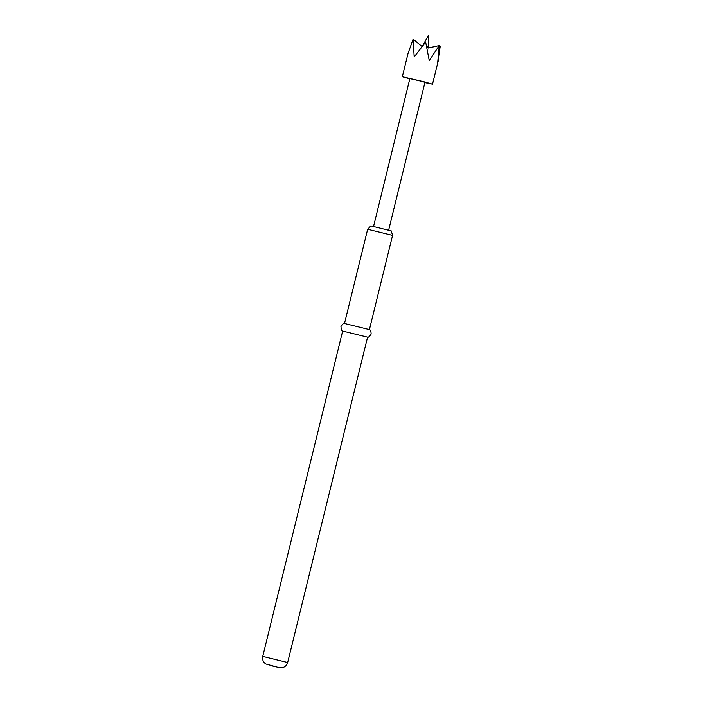 <?xml version="1.0" encoding="UTF-8"?>
<svg xmlns="http://www.w3.org/2000/svg" width="703" height="703" viewBox="0 0 703 703"><rect width="100%" height="100%" fill="white"/><g stroke="black" fill="none" stroke-linecap="round" stroke-linejoin="round"><path stroke-width="1.05" d="M440.254 46.187L437.679 62.98L439.226 45.581L429.252 60.616L426.888 48.419L427.652 46.785L428.681 47.075L429.041 47.997M409.796 78.877L402.318 76.732L424.058 81.759L432.521 84.158L424.902 82.585M429.252 60.616L425.658 42.092L414.19 56.943L413.127 39.21L408.056 53.393L402.318 76.732M370.885 225.9L391.272 230.909L392.573 235.382L367.66 229.266L370.885 225.9M367.66 229.266L344.514 323.477L369.418 329.584L392.573 235.391M344.54 323.468C343.512 323.16 342.308 324.206 340.946 326.605C341.333 329.795 341.913 331.28 342.677 331.051L367.581 337.15L287.659 662.516L262.746 656.391L342.66 331.034M373.565 226.401L409.867 78.587L420.737 81.1L424.972 82.295L388.662 230.109M439.226 45.581L428.109 48.05M422.134 46.556L413.127 39.21M426.51 46.495L425.658 42.092M421.853 46.38L422.855 45.642M428.76 48.05L427.652 46.785M429.076 47.989L428.804 47.373M271.042 665.759L276.024 666.743L271.042 665.759M428.804 47.584L428.549 35.15L422.67 45.827M262.746 656.391C262.14 659.59 263.168 662.129 265.822 663.992L279.328 667.701L283.151 667.463C285.488 666.576 286.991 664.924 287.659 662.516M367.555 337.168C368.135 337.721 369.33 336.675 371.149 334.03C371.052 331.271 370.472 329.786 369.418 329.584M438.259 60.818L432.521 84.158"/></g></svg>
